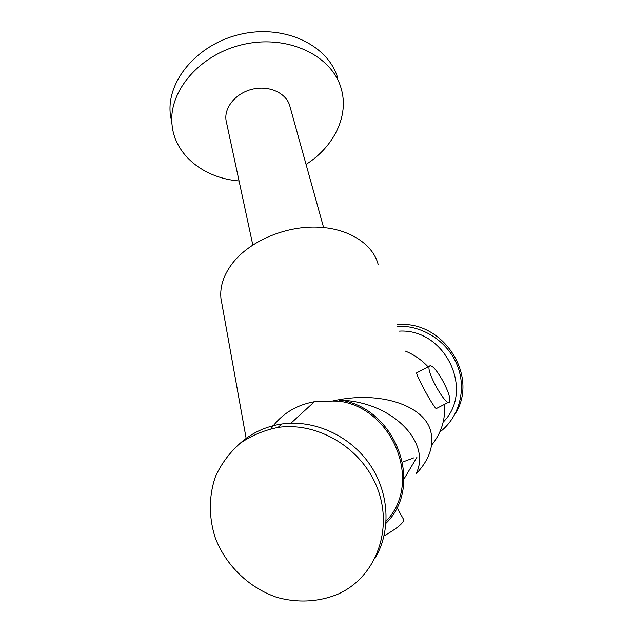 <?xml version="1.0" encoding="UTF-8"?>
<svg xmlns="http://www.w3.org/2000/svg" width="633" height="633" viewBox="0 0 633 633"><rect width="100%" height="100%" fill="white"/><g stroke="black" fill="none" stroke-linecap="round" stroke-linejoin="round"><path stroke-width="0.95" d="M405.421 351.125C414.101 354.686 421.665 359.932 428.122 366.847M444.603 404.321C445.505 419.861 441.169 433.47 431.587 445.149M340.649 400.127C394.074 402.295 431.848 443.875 415.905 474.093C429 460.294 434.016 446.344 430.938 432.244C425.463 405.737 379.942 389.999 332.404 401.053L338.79 401.116L340.649 400.127C396.25 408.594 424.616 485.661 386.043 523.238M448.52 402.311L436.873 408.277C437.007 413.919 416.3 376.152 416.633 372.877L417.994 372.157M338.79 401.116C393.409 408.143 423.042 483.145 386.185 521.046M332.404 401.053L314.466 401.686C295.975 405.08 281.503 414.085 271.043 428.707M413.626 457.92L402.62 462.058M352.241 403.387L351.41 401.235M399.138 331.146C444.92 328.195 475.154 390.49 443.179 422.14M338.964 593.699C319.594 602.038 297.716 603.233 276.668 597.283C248.998 587.748 226.171 565.665 215.481 538.438C208.629 517.683 208.653 495.853 215.631 476.151C221.495 463.546 229.597 452.658 239.939 443.472C251.356 435.567 264.056 430.218 278.045 427.417C317.497 421.665 361.174 447.507 376.912 487.014C392.935 526.434 378.012 572.05 343.909 591.119L338.964 593.699M239.978 443.44C251.744 432.877 265.718 426.389 281.899 423.975C314.087 419.426 349.701 435.425 369.577 464.1C389.461 492.767 391.439 531.19 374.776 558.733M397.152 324.84C442.514 319.317 479.695 376.018 455.143 413.887M397.595 326.24C422.654 325.212 447.855 341.575 457.303 365.399C466.837 389.192 459.336 417.218 439.8 432.086M221.93 303.951L220.941 298.42C219.762 286.393 223.773 274.469 232.968 262.655C249.916 241.3 284.249 226.416 315.962 227.097C347.707 227.73 372.75 243.499 378.17 264.467M226.567 122.818L226.076 120.515C223.853 107.27 236.378 92.505 253.35 88.984C270.283 85.297 287.232 93.771 290.056 106.874L323.605 227.524M171.464 121.164L170.293 114.003C166.503 80.328 198.564 42.957 242.202 33.905C285.768 24.497 328.883 45.861 337.785 78.342M239.052 180.959C203.945 178.221 174.661 155.061 172.026 124.582C168.243 90.828 200.669 53.275 244.757 44.12C288.775 34.609 332.27 55.989 341.171 88.541C349.305 115.736 333.931 146.777 306.055 164.406M442.277 379.887C448.045 390.616 450.514 397.896 449.675 401.718C447.159 408.72 425.724 371.247 429.364 366.198L429.498 365.985C431.864 364.806 436.129 369.435 442.277 379.887M384.065 535.898C397.018 528.46 403.577 523.072 403.743 519.717L403.688 519.614M416.862 457.414L404.028 478.896M290.951 423.208L314.466 401.686M278.045 427.417L281.899 423.975M220.941 298.42L246.261 439.009M226.076 120.515L252.804 244.971M170.293 114.003L172.026 124.582M429.364 366.198L416.633 372.877M403.743 519.717L396.923 507.492"/></g></svg>
